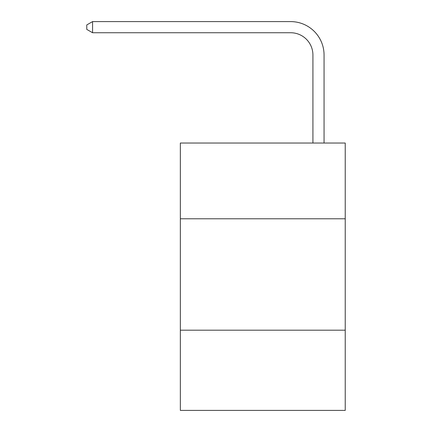 <?xml version="1.0" encoding="UTF-8"?>
<svg xmlns="http://www.w3.org/2000/svg" width="432" height="432" viewBox="0 0 432 432"><rect width="100%" height="100%" fill="white"/><g stroke="black" fill="none" stroke-linecap="round" stroke-linejoin="round"><path stroke-width="0.65" d="M345.227 218.786L345.227 143.03L180.349 143.03L180.349 218.786L345.227 218.786L345.227 410.4L180.349 410.4L180.349 218.786M345.227 330.188L180.349 330.188M312.919 143.03L312.919 55.021A22.28 22.28 176.1 0 0 290.639 32.74L92.567 32.74L86.773 29.398L86.773 24.943L92.567 21.6L290.639 21.6A33.421 33.421 -14.2 0 1 324.059 55.021L324.059 143.03M312.919 55.021A22.28 22.28 165.8 0 0 290.639 32.74A22.28 22.28 165.8 0 1 312.919 55.021A22.28 22.28 165.8 0 0 290.639 32.74A22.28 22.28 165.8 0 1 312.919 55.021A22.28 22.28 165.8 0 0 290.639 32.74A22.28 22.28 165.8 0 1 312.919 55.021A22.28 22.28 165.8 0 0 290.639 32.74A22.28 22.28 165.8 0 1 312.919 55.021A22.28 22.28 165.8 0 0 290.639 32.74A22.28 22.28 165.8 0 1 312.919 55.021A22.28 22.28 165.8 0 0 290.639 32.74A22.28 22.28 165.8 0 1 312.919 55.021A22.28 22.28 165.8 0 0 290.639 32.74A22.28 22.28 165.8 0 1 312.919 55.021A22.28 22.28 165.8 0 0 290.639 32.74A22.28 22.28 165.8 0 1 312.919 55.021A22.28 22.28 165.8 0 0 290.639 32.74A22.28 22.28 165.8 0 1 312.919 55.021A22.28 22.28 165.8 0 0 290.639 32.74A22.28 22.28 165.8 0 1 312.919 55.021A22.28 22.28 165.8 0 0 290.639 32.74A22.28 22.28 165.8 0 1 312.919 55.021A22.28 22.28 165.8 0 0 290.639 32.74A22.28 22.28 165.8 0 1 312.919 55.021A22.28 22.28 165.8 0 0 290.639 32.74A22.28 22.28 165.8 0 1 312.919 55.021A22.28 22.28 165.8 0 0 290.639 32.74A22.28 22.28 165.8 0 1 312.919 55.021A22.28 22.28 165.8 0 0 290.639 32.74A22.28 22.28 165.8 0 1 312.919 55.021A22.28 22.28 165.8 0 0 290.639 32.74A22.28 22.28 165.8 0 1 312.919 55.021A22.28 22.28 165.8 0 0 290.639 32.74A22.28 22.28 165.8 0 1 312.919 55.021A22.28 22.28 165.8 0 0 290.639 32.74A22.28 22.28 165.8 0 1 312.919 55.021A22.28 22.28 165.8 0 0 290.639 32.74A22.28 22.28 165.8 0 1 312.919 55.021A22.28 22.28 165.8 0 0 290.639 32.74A22.28 22.28 165.8 0 1 312.919 55.021A22.28 22.28 165.8 0 0 290.639 32.74A22.28 22.28 165.8 0 1 312.919 55.021A22.28 22.28 165.8 0 0 290.639 32.74A22.28 22.28 165.8 0 1 312.919 55.021A22.28 22.28 165.8 0 0 290.639 32.74A22.28 22.28 165.8 0 1 312.919 55.021M92.567 32.74L92.567 21.6L290.639 21.6"/></g></svg>
